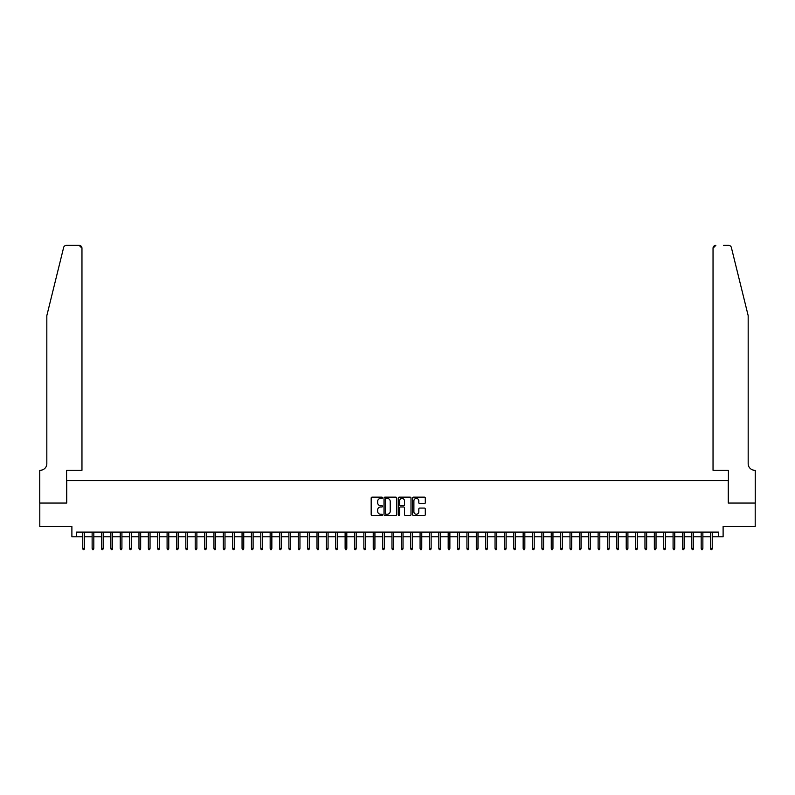 <?xml version="1.0" encoding="UTF-8"?>
<svg xmlns="http://www.w3.org/2000/svg" width="795" height="795" viewBox="0 0 795 795"><rect width="100%" height="100%" fill="white"/><g stroke="black" fill="none" stroke-linecap="round" stroke-linejoin="round"><path stroke-width="1.19" d="M382.504 497.779A0.646 0.646 0 0 0 381.868 497.133L372.09 497.133A0.924 0.924 0 0 0 371.176 498.058L371.176 514.613A0.924 0.924 0 0 0 372.09 515.528L381.868 515.528A0.646 0.646 0 0 0 382.504 514.892A0.646 0.646 0 0 0 381.868 514.246L380.596 514.246A2.942 2.942 0 0 1 377.655 511.304L377.655 509.923A2.942 2.942 0 0 1 380.596 506.981L381.868 506.981A0.646 0.646 0 0 0 382.504 506.335A0.646 0.646 0 0 0 381.868 505.69L380.596 505.69A2.942 2.942 0 0 1 377.655 502.748L377.655 501.367A2.942 2.942 0 0 1 380.596 498.425L381.868 498.425A0.646 0.646 0 0 0 382.504 497.779M424.381 503.623A0.924 0.924 0 0 0 425.295 502.698L425.295 498.058A0.924 0.924 0 0 0 424.381 497.133L413.529 497.133A0.924 0.924 0 0 0 412.605 498.058L412.605 514.613A0.924 0.924 0 0 0 413.529 515.528L424.381 515.528A0.924 0.924 0 0 0 425.295 514.613L425.295 508.999A0.924 0.924 0 0 0 424.381 508.084L419.73 508.084A0.924 0.924 0 0 0 418.816 508.999L418.816 511.781A2.465 2.465 0 0 1 416.351 514.246A2.465 2.465 0 0 1 413.897 511.781L413.897 500.88A2.465 2.465 0 0 1 416.351 498.425A2.465 2.465 0 0 1 418.816 500.88L418.816 502.698A0.924 0.924 0 0 0 419.73 503.623L424.381 503.623M76.578 536.784L76.578 532.103L718.422 532.103L718.422 536.784L723.112 536.784L723.112 526.479L755.2 526.479L755.2 503.056L728.26 503.056L728.26 480.568L66.74 480.568L66.74 503.056L39.8 503.056L39.8 526.479L71.888 526.479L71.888 536.784L82.76 536.784M396.695 498.058A0.924 0.924 0 0 0 395.771 497.133L384.919 497.133A0.924 0.924 0 0 0 384.005 498.058L384.005 514.613A0.924 0.924 0 0 0 384.919 515.528L395.771 515.528A0.924 0.924 0 0 0 396.695 514.613L396.695 498.058M399.229 497.133L410.081 497.133A0.924 0.924 0 0 1 410.995 498.058L410.995 514.613A0.924 0.924 0 0 1 410.081 515.528L405.43 515.528A0.924 0.924 0 0 1 404.516 514.613L404.516 507.896A0.924 0.924 0 0 0 403.592 506.981L400.511 506.981A0.924 0.924 0 0 0 399.597 507.896L399.597 514.892A0.646 0.646 0 0 1 398.951 515.528A0.646 0.646 0 0 1 398.305 514.892L398.305 498.058A0.924 0.924 0 0 1 399.229 497.133M84.449 536.784L92.131 536.784M93.82 536.784L101.502 536.784M103.181 536.784L110.873 536.784M112.552 536.784L120.244 536.784M121.923 536.784L129.605 536.784M131.294 536.784L138.976 536.784M140.665 536.784L148.347 536.784M150.036 536.784L157.718 536.784M159.407 536.784L167.089 536.784M168.779 536.784L176.46 536.784M178.15 536.784L185.831 536.784M187.521 536.784L195.202 536.784M196.882 536.784L204.573 536.784M206.253 536.784L213.944 536.784M215.624 536.784L223.306 536.784M224.995 536.784L232.677 536.784M234.366 536.784L242.048 536.784M243.737 536.784L251.419 536.784M253.108 536.784L260.79 536.784M262.479 536.784L270.161 536.784M271.85 536.784L279.532 536.784M281.221 536.784L288.903 536.784M290.582 536.784L298.274 536.784M299.953 536.784L307.645 536.784M309.325 536.784L317.006 536.784M318.696 536.784L326.377 536.784M328.067 536.784L335.748 536.784M337.438 536.784L345.119 536.784M346.809 536.784L354.491 536.784M356.18 536.784L363.862 536.784M365.551 536.784L373.233 536.784M374.922 536.784L382.604 536.784M384.293 536.784L391.975 536.784M393.654 536.784L401.346 536.784M403.025 536.784L410.707 536.784M412.396 536.784L420.078 536.784M421.767 536.784L429.449 536.784M431.138 536.784L438.82 536.784M440.51 536.784L448.191 536.784M449.881 536.784L457.562 536.784M459.252 536.784L466.933 536.784M468.623 536.784L476.304 536.784M477.994 536.784L485.675 536.784M487.355 536.784L495.047 536.784M496.726 536.784L504.418 536.784M506.097 536.784L513.779 536.784M515.468 536.784L523.15 536.784M524.839 536.784L532.521 536.784M534.21 536.784L541.892 536.784M543.581 536.784L551.263 536.784M552.952 536.784L560.634 536.784M562.323 536.784L570.005 536.784M571.694 536.784L579.376 536.784M581.056 536.784L588.747 536.784M590.427 536.784L598.118 536.784M599.798 536.784L607.479 536.784M609.169 536.784L616.85 536.784M618.54 536.784L626.221 536.784M627.911 536.784L635.593 536.784M637.282 536.784L644.964 536.784M646.653 536.784L654.335 536.784M656.024 536.784L663.706 536.784M665.395 536.784L673.077 536.784M674.756 536.784L682.448 536.784M684.127 536.784L691.819 536.784M693.498 536.784L701.18 536.784M702.869 536.784L710.551 536.784M712.24 536.784L718.422 536.784M385.933 498.425A0.646 0.646 0 0 0 385.287 499.071L385.287 513.6A0.646 0.646 0 0 0 385.933 514.246L387.264 514.246A2.942 2.942 0 0 0 390.216 511.304L390.216 501.367A2.942 2.942 0 0 0 387.264 498.425L385.933 498.425M404.516 500.93A2.465 2.465 0 0 0 402.051 498.465A2.465 2.465 0 0 0 399.597 500.93L399.597 504.765A0.924 0.924 0 0 0 400.511 505.69L403.592 505.69A0.924 0.924 0 0 0 404.516 504.765L404.516 500.93M82.76 548.401L83.137 549.623L84.071 549.623L84.449 548.401L82.76 548.401L82.76 532.103M84.449 548.401L84.449 532.103M63.63 247.513C64.345 245.973 64.345 245.973 63.63 247.513L46.825 315.655L46.825 463.704A6.559 6.559 0 0 1 40.267 470.262L39.75 470.262L39.75 503.056L66.591 503.056L66.591 470.262L81.965 470.262L81.965 248.189A2.812 2.812 0 0 0 79.152 245.377L66.363 245.377A2.812 2.812 0 0 0 63.63 247.513M71.371 245.377L79.152 245.377L81.965 248.189L81.965 470.262M46.825 463.704A6.559 6.559 0 0 1 40.267 470.262M743.027 294.756L731.37 247.513C730.655 245.973 730.655 245.973 731.37 247.513L748.174 315.655L748.174 463.704A6.559 6.559 0 0 0 754.733 470.262L755.25 470.262L755.25 503.056L728.409 503.056L728.409 470.262L713.035 470.262L713.035 248.189L713.035 470.262M723.629 245.377L728.637 245.377A2.812 2.812 0 0 1 731.37 247.513M715.848 245.377A2.812 2.812 0 0 0 713.035 248.189L715.848 245.377M748.174 463.704A6.559 6.559 0 0 0 754.733 470.262M92.131 548.401L92.508 549.623L93.442 549.623L93.82 548.401L92.131 548.401L92.131 532.103M93.82 548.401L93.82 532.103M101.502 548.401L101.869 549.623L102.813 549.623L103.181 548.401L101.502 548.401L101.502 532.103M103.181 548.401L103.181 532.103M110.873 548.401L111.24 549.623L112.184 549.623L112.552 548.401L110.873 548.401L110.873 532.103M112.552 548.401L112.552 532.103M120.244 548.401L120.611 549.623L121.555 549.623L121.923 548.401L120.244 548.401L120.244 532.103M121.923 548.401L121.923 532.103M129.605 548.401L129.983 549.623L130.917 549.623L131.294 548.401L129.605 548.401L129.605 532.103M131.294 548.401L131.294 532.103M138.976 548.401L139.354 549.623L140.288 549.623L140.665 548.401L138.976 548.401L138.976 532.103M140.665 548.401L140.665 532.103M148.347 548.401L148.725 549.623L149.659 549.623L150.036 548.401L148.347 548.401L148.347 532.103M150.036 548.401L150.036 532.103M157.718 548.401L158.096 549.623L159.03 549.623L159.407 548.401L157.718 548.401L157.718 532.103M159.407 548.401L159.407 532.103M167.089 548.401L167.467 549.623L168.401 549.623L168.779 548.401L167.089 548.401L167.089 532.103M168.779 548.401L168.779 532.103M176.46 548.401L176.838 549.623L177.772 549.623L178.15 548.401L176.46 548.401L176.46 532.103M178.15 548.401L178.15 532.103M185.831 548.401L186.209 549.623L187.143 549.623L187.521 548.401L185.831 548.401L185.831 532.103M187.521 548.401L187.521 532.103M195.202 548.401L195.57 549.623L196.514 549.623L196.882 548.401L195.202 548.401L195.202 532.103M196.882 548.401L196.882 532.103M204.573 548.401L204.941 549.623L205.885 549.623L206.253 548.401L204.573 548.401L204.573 532.103M206.253 548.401L206.253 532.103M213.944 548.401L214.312 549.623L215.256 549.623L215.624 548.401L213.944 548.401L213.944 532.103M215.624 548.401L215.624 532.103M223.306 548.401L223.683 549.623L224.617 549.623L224.995 548.401L223.306 548.401L223.306 532.103M224.995 548.401L224.995 532.103M232.677 548.401L233.054 549.623L233.988 549.623L234.366 548.401L232.677 548.401L232.677 532.103M234.366 548.401L234.366 532.103M242.048 548.401L242.425 549.623L243.359 549.623L243.737 548.401L242.048 548.401L242.048 532.103M243.737 548.401L243.737 532.103M251.419 548.401L251.796 549.623L252.731 549.623L253.108 548.401L251.419 548.401L251.419 532.103M253.108 548.401L253.108 532.103M260.79 548.401L261.167 549.623L262.102 549.623L262.479 548.401L260.79 548.401L260.79 532.103M262.479 548.401L262.479 532.103M270.161 548.401L270.538 549.623L271.473 549.623L271.85 548.401L270.161 548.401L270.161 532.103M271.85 548.401L271.85 532.103M279.532 548.401L279.91 549.623L280.844 549.623L281.221 548.401L279.532 548.401L279.532 532.103M281.221 548.401L281.221 532.103M288.903 548.401L289.271 549.623L290.215 549.623L290.582 548.401L288.903 548.401L288.903 532.103M290.582 548.401L290.582 532.103M298.274 548.401L298.642 549.623L299.586 549.623L299.953 548.401L298.274 548.401L298.274 532.103M299.953 548.401L299.953 532.103M307.645 548.401L308.013 549.623L308.957 549.623L309.325 548.401L307.645 548.401L307.645 532.103M309.325 548.401L309.325 532.103M317.006 548.401L317.384 549.623L318.318 549.623L318.696 548.401L317.006 548.401L317.006 532.103M318.696 548.401L318.696 532.103M326.377 548.401L326.755 549.623L327.689 549.623L328.067 548.401L326.377 548.401L326.377 532.103M328.067 548.401L328.067 532.103M335.748 548.401L336.126 549.623L337.06 549.623L337.438 548.401L335.748 548.401L335.748 532.103M337.438 548.401L337.438 532.103M345.119 548.401L345.497 549.623L346.431 549.623L346.809 548.401L345.119 548.401L345.119 532.103M346.809 548.401L346.809 532.103M354.491 548.401L354.868 549.623L355.802 549.623L356.18 548.401L354.491 548.401L354.491 532.103M356.18 548.401L356.18 532.103M363.862 548.401L364.239 549.623L365.173 549.623L365.551 548.401L363.862 548.401L363.862 532.103M365.551 548.401L365.551 532.103M373.233 548.401L373.61 549.623L374.544 549.623L374.922 548.401L373.233 548.401L373.233 532.103M374.922 548.401L374.922 532.103M382.604 548.401L382.981 549.623L383.915 549.623L384.293 548.401L382.604 548.401L382.604 532.103M384.293 548.401L384.293 532.103M391.975 548.401L392.342 549.623L393.286 549.623L393.654 548.401L391.975 548.401L391.975 532.103M393.654 548.401L393.654 532.103M401.346 548.401L401.714 549.623L402.658 549.623L403.025 548.401L401.346 548.401L401.346 532.103M403.025 548.401L403.025 532.103M410.707 548.401L411.085 549.623L412.019 549.623L412.396 548.401L410.707 548.401L410.707 532.103M412.396 548.401L412.396 532.103M420.078 548.401L420.456 549.623L421.39 549.623L421.767 548.401L420.078 548.401L420.078 532.103M421.767 548.401L421.767 532.103M429.449 548.401L429.827 549.623L430.761 549.623L431.138 548.401L429.449 548.401L429.449 532.103M431.138 548.401L431.138 532.103M438.82 548.401L439.198 549.623L440.132 549.623L440.51 548.401L438.82 548.401L438.82 532.103M440.51 548.401L440.51 532.103M448.191 548.401L448.569 549.623L449.503 549.623L449.881 548.401L448.191 548.401L448.191 532.103M449.881 548.401L449.881 532.103M457.562 548.401L457.94 549.623L458.874 549.623L459.252 548.401L457.562 548.401L457.562 532.103M459.252 548.401L459.252 532.103M466.933 548.401L467.311 549.623L468.245 549.623L468.623 548.401L466.933 548.401L466.933 532.103M468.623 548.401L468.623 532.103M476.304 548.401L476.682 549.623L477.616 549.623L477.994 548.401L476.304 548.401L476.304 532.103M477.994 548.401L477.994 532.103M485.675 548.401L486.043 549.623L486.987 549.623L487.355 548.401L485.675 548.401L485.675 532.103M487.355 548.401L487.355 532.103M495.047 548.401L495.414 549.623L496.358 549.623L496.726 548.401L495.047 548.401L495.047 532.103M496.726 548.401L496.726 532.103M504.418 548.401L504.785 549.623L505.729 549.623L506.097 548.401L504.418 548.401L504.418 532.103M506.097 548.401L506.097 532.103M513.779 548.401L514.156 549.623L515.09 549.623L515.468 548.401L513.779 548.401L513.779 532.103M515.468 548.401L515.468 532.103M523.15 548.401L523.527 549.623L524.462 549.623L524.839 548.401L523.15 548.401L523.15 532.103M524.839 548.401L524.839 532.103M532.521 548.401L532.898 549.623L533.833 549.623L534.21 548.401L532.521 548.401L532.521 532.103M534.21 548.401L534.21 532.103M541.892 548.401L542.269 549.623L543.204 549.623L543.581 548.401L541.892 548.401L541.892 532.103M543.581 548.401L543.581 532.103M551.263 548.401L551.641 549.623L552.575 549.623L552.952 548.401L551.263 548.401L551.263 532.103M552.952 548.401L552.952 532.103M560.634 548.401L561.012 549.623L561.946 549.623L562.323 548.401L560.634 548.401L560.634 532.103M562.323 548.401L562.323 532.103M570.005 548.401L570.383 549.623L571.317 549.623L571.694 548.401L570.005 548.401L570.005 532.103M571.694 548.401L571.694 532.103M579.376 548.401L579.744 549.623L580.688 549.623L581.056 548.401L579.376 548.401L579.376 532.103M581.056 548.401L581.056 532.103M588.747 548.401L589.115 549.623L590.059 549.623L590.427 548.401L588.747 548.401L588.747 532.103M590.427 548.401L590.427 532.103M598.118 548.401L598.486 549.623L599.43 549.623L599.798 548.401L598.118 548.401L598.118 532.103M599.798 548.401L599.798 532.103M607.479 548.401L607.857 549.623L608.791 549.623L609.169 548.401L607.479 548.401L607.479 532.103M609.169 548.401L609.169 532.103M616.85 548.401L617.228 549.623L618.162 549.623L618.54 548.401L616.85 548.401L616.85 532.103M618.54 548.401L618.54 532.103M626.221 548.401L626.599 549.623L627.533 549.623L627.911 548.401L626.221 548.401L626.221 532.103M627.911 548.401L627.911 532.103M635.593 548.401L635.97 549.623L636.904 549.623L637.282 548.401L635.593 548.401L635.593 532.103M637.282 548.401L637.282 532.103M644.964 548.401L645.341 549.623L646.275 549.623L646.653 548.401L644.964 548.401L644.964 532.103M646.653 548.401L646.653 532.103M654.335 548.401L654.712 549.623L655.646 549.623L656.024 548.401L654.335 548.401L654.335 532.103M656.024 548.401L656.024 532.103M663.706 548.401L664.083 549.623L665.018 549.623L665.395 548.401L663.706 548.401L663.706 532.103M665.395 548.401L665.395 532.103M673.077 548.401L673.444 549.623L674.389 549.623L674.756 548.401L673.077 548.401L673.077 532.103M674.756 548.401L674.756 532.103M682.448 548.401L682.816 549.623L683.76 549.623L684.127 548.401L682.448 548.401L682.448 532.103M684.127 548.401L684.127 532.103M691.819 548.401L692.187 549.623L693.131 549.623L693.498 548.401L691.819 548.401L691.819 532.103M693.498 548.401L693.498 532.103M701.18 548.401L701.558 549.623L702.492 549.623L702.869 548.401L701.18 548.401L701.18 532.103M702.869 548.401L702.869 532.103M710.551 548.401L710.929 549.623L711.863 549.623L712.24 548.401L710.551 548.401L710.551 532.103M712.24 548.401L712.24 532.103"/></g></svg>
